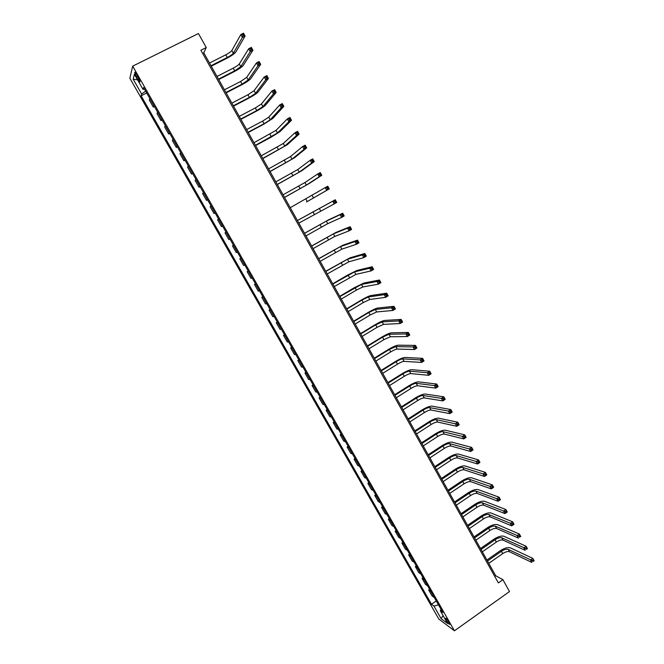 <?xml version="1.0" encoding="UTF-8"?>
<svg xmlns="http://www.w3.org/2000/svg" width="664" height="664" viewBox="0 0 664 664"><rect width="100%" height="100%" fill="white"/><g stroke="black" fill="none" stroke-linecap="round" stroke-linejoin="round"><path stroke-width="1" d="M448.988 622.334C447.013 619.197 445.818 617.869 445.403 618.342L446.241 620.292C448.208 623.413 449.404 624.749 449.827 624.276L448.988 622.334M129.87 78.227L438.821 619.039L454.442 630.8L132.684 66.143L129.87 78.227M206.255 47.534L200.885 50.223L498.365 582.909L502.905 579.697L495.701 575.729L203.782 52.805L206.255 47.534L198.436 33.524L132.684 66.143M136.419 76.875L137.822 79.348C139.224 81.672 139.98 82.419 140.096 81.589L136.933 74.849C135.531 72.525 134.775 71.77 134.667 72.608L136.419 76.875L137.722 76.227M145.64 91.142L141.639 94.031L141.108 95.807L431.492 604.273L436.24 600.953M141.639 94.031L133.182 79.215L134.394 74.277L143.009 89.374L144.437 89.034M441.012 609.311L440.29 610.673L442.846 612.532L143.565 87.499L143.009 89.374M440.29 610.673L447.594 623.479L441.12 618.649L433.932 606.049L431.492 604.273M502.905 579.697L509.512 591.558L454.442 630.8M202.644 53.377L203.782 52.805M494.738 576.402L495.701 575.729M141.108 95.807L146.694 92.985M149.823 98.488L149.3 100.056L153.309 107.095L154.413 106.53M434.322 597.575L432.123 596.031L428.67 589.981L429.616 589.325M427.641 585.856L425.483 584.386L422.013 578.311L422.968 577.655M420.934 574.103L418.818 572.692L415.34 566.591L416.286 565.944M414.212 562.292L412.12 560.956L408.634 554.838L409.588 554.183M407.455 550.448L405.405 549.178L401.903 543.036L402.857 542.388M400.674 538.554L398.666 537.35L395.146 531.183L396.109 530.536M393.868 526.61L391.893 525.481L388.365 519.289L389.328 518.65M387.037 514.625L385.103 513.571L381.559 507.354L382.53 506.715M380.181 502.598L378.281 501.611L374.728 495.377L375.699 494.738M373.301 490.522L371.433 489.609L367.864 483.351L368.844 482.711M366.387 478.404L364.569 477.557L360.984 471.274L361.963 470.643M359.448 466.236L357.672 465.464L354.07 459.156L355.057 458.525M352.484 454.018L350.741 453.321L347.131 446.988L348.119 446.357M345.496 441.759L343.794 441.137L340.175 434.779L341.163 434.148M338.482 429.45L336.822 428.902L333.179 422.52L334.175 421.897M331.436 417.092L329.817 416.618L326.165 410.211L327.161 409.588M324.372 404.691L322.787 404.293L319.118 397.861L320.123 397.246M317.267 392.233L315.732 391.918L312.047 385.46L313.059 384.846M310.146 379.733L308.644 379.493L304.95 373.01L305.963 372.396M302.991 367.192L301.531 367.026L297.829 360.519L298.841 359.905M295.812 354.593L294.393 354.501L290.674 347.977L291.695 347.363M288.599 341.943L287.23 341.935L283.495 335.378L284.516 334.772M281.362 329.253L280.034 329.319L276.282 322.737L277.311 322.131M274.099 316.504L272.813 316.653L269.044 310.046L270.074 309.449M266.803 303.705L265.558 303.938L261.782 297.306L262.819 296.708M259.483 290.865L258.279 291.172L254.486 284.516L255.524 283.918M252.129 277.967L250.975 278.357L247.166 271.676L248.212 271.078M244.75 265.019L243.638 265.492L239.812 258.786L240.866 258.196M237.347 252.021L236.276 252.577L232.433 245.846L233.479 245.24M229.902 238.965L228.881 239.613L229.935 239.023M228.881 239.613L225.021 232.848L226.026 232.159M222.432 225.868L221.461 226.598L222.515 226.009M221.461 226.598L217.584 219.809L218.539 219.037M214.937 212.712L214.007 213.526L215.07 212.945M214.007 213.526L210.123 206.712L211.028 205.857M207.409 199.507L206.521 200.412L207.591 199.831M206.521 200.412L202.62 193.564L203.483 192.618M199.856 186.252L199.009 187.24L200.088 186.659M199.009 187.24L195.091 180.367L195.913 179.33M192.261 172.939L191.473 174.01L192.552 173.437M191.473 174.01L187.538 167.112L188.302 165.992M184.642 159.567L183.903 160.738L184.982 160.165M183.903 160.738L179.952 153.807L180.674 152.604M176.998 146.155L176.3 147.4L177.388 146.835M176.3 147.4L172.333 140.453L173.005 139.149M169.312 132.675L168.664 134.02L169.76 133.456M168.664 134.02L164.689 127.04L165.311 125.654M161.601 119.155L161.003 120.582L162.099 120.018M161.003 120.582L157.011 113.577L157.584 112.1M153.865 105.568L153.309 107.095M240.899 258.263L239.812 258.786M248.294 271.236L247.166 271.676M255.665 284.159L254.486 284.516M263.002 297.032L261.782 297.306M270.314 309.856L269.044 310.046M277.593 322.629L276.282 322.737M284.839 335.345L283.495 335.378M292.069 348.019L290.674 347.977M299.265 360.643L297.829 360.519M306.428 373.218L304.95 373.01M313.566 385.743L312.047 385.46M320.679 398.217L319.118 397.861M327.767 410.651L326.165 410.211M334.822 423.026L333.179 422.52M341.852 435.36L340.175 434.779M348.857 447.652L347.131 446.988M355.838 459.886L354.07 459.156M362.785 472.079L360.984 471.274M369.707 484.222L367.864 483.351M376.604 496.323L374.728 495.377M383.477 508.375L381.559 507.354M390.316 520.385L388.365 519.289M397.138 532.345L395.146 531.183M403.928 544.264L401.903 543.036M410.701 556.141L408.634 554.838M417.44 567.969L415.34 566.591M424.155 579.747L422.013 578.311M430.853 591.491L428.67 589.981M433.932 606.049L438.472 604.862M137.556 79.813L133.182 79.215M441.12 618.649L443.062 615.545M211.003 65.736L227.279 57.486C230.425 55.817 232.441 54.398 233.338 53.22L242.401 37.4L240.833 34.553L243.522 33.2L245.091 36.047L235.894 51.925C234.541 53.693 231.52 55.817 226.814 58.307L211.26 66.192M209.5 63.047L225.793 54.805C228.939 53.145 230.956 51.717 231.844 50.53L240.833 34.553L242.385 34.511L243.016 35.648L244.095 35.109L243.464 33.964L242.385 34.511M244.095 35.109L245.091 36.047L242.401 37.4L243.016 35.648M243.464 33.964L243.522 33.2M218.481 79.132L234.691 70.84L240.775 66.649L250.22 51.593L248.66 48.754L251.341 47.401L252.901 50.232L243.314 65.346C241.937 67.039 238.899 69.131 234.209 71.621L218.713 79.555M216.987 76.46L233.213 68.168C236.351 66.5 238.376 65.105 239.289 63.968L248.66 48.754L250.228 48.729L250.851 49.866L251.922 49.319L251.299 48.181L250.228 48.729M251.922 49.319L252.901 50.232L250.22 51.593L250.851 49.866M251.299 48.181L251.341 47.401M225.926 92.479L242.078 84.137L248.178 80.012L258.014 65.728L256.462 62.906L259.126 61.536L260.686 64.358L250.71 78.709C249.291 80.327 246.244 82.386 241.571 84.884L226.142 92.86M224.44 89.814L240.6 81.481L246.701 77.348L256.462 62.906L258.03 62.897L258.653 64.026L259.724 63.478L259.101 62.35L258.03 62.897M259.724 63.478L260.686 64.358L258.014 65.728L258.653 64.026M259.101 62.35L259.126 61.536M233.354 105.775L249.432 97.392L255.557 93.334L265.774 79.805L264.222 76.991L266.887 75.613L268.43 78.427L258.08 92.014C256.628 93.566 253.565 95.591 248.909 98.098L233.537 106.107M231.869 103.119L247.962 94.745L254.08 90.669L264.222 76.991L265.808 76.999L266.422 78.128L267.492 77.572L266.87 76.451L265.808 76.999M267.492 77.572L268.43 78.427L265.774 79.805L266.422 78.128M266.87 76.451L266.887 75.613M240.742 119.014L256.76 110.589L262.902 106.597L273.502 93.815L271.958 91.018L274.606 89.64L276.149 92.437L265.417 105.269C263.923 106.755 260.861 108.747 256.221 111.253L240.907 119.312M239.264 116.374L255.3 107.95L261.433 103.949L271.958 91.018L273.543 91.043L274.166 92.163L275.22 91.615L274.606 90.495L273.543 91.043M275.22 91.615L276.149 92.437L273.502 93.815L274.166 92.163M274.606 90.495L274.606 89.64M248.104 132.202L264.064 123.736L270.223 119.81L281.196 107.775L279.66 104.995L282.3 103.601L283.835 106.381L272.73 118.482L263.5 124.359L248.245 132.46M246.634 129.571L262.604 121.114L268.762 117.171L279.66 104.995L281.254 105.036L281.868 106.149L282.922 105.593L282.308 104.48L281.254 105.036M282.922 105.593L283.835 106.381L281.196 107.775L281.868 106.149M282.308 104.48L282.3 103.601M255.441 145.341L277.51 132.966L288.865 121.678L287.329 118.906L289.961 117.503L291.488 120.275L280.009 131.63L270.746 137.415L255.557 145.557M253.98 142.718L276.058 130.343L287.329 118.906L288.931 118.964L289.546 120.076L290.591 119.512L289.977 118.408L288.931 118.964M290.591 119.512L291.488 120.275L288.865 121.678L289.546 120.076M289.977 118.408L289.961 117.503M262.745 158.43L284.773 146.08L296.493 135.522L294.974 132.758L297.588 131.356L299.107 134.12L287.255 144.735L262.844 158.605M261.284 155.816L283.32 143.457L294.974 132.758L296.576 132.833L297.181 133.945L298.227 133.381L297.621 132.277L296.576 132.833M298.227 133.381L299.107 134.12L296.493 135.522L297.181 133.945M297.621 132.277L297.588 131.356M270.024 171.47L292.002 159.136L304.095 149.309L302.577 146.561L305.183 145.142L306.693 147.898L294.484 157.783L270.099 171.594M268.571 168.863L290.558 156.53L302.577 146.561L304.187 146.653L304.793 147.757L305.838 147.192L305.232 146.088L304.187 146.653M305.838 147.192L306.693 147.898L304.095 149.309L304.793 147.757M305.232 146.088L305.183 145.142M277.27 184.451L299.207 172.142L311.665 163.045L310.154 160.298L312.744 158.879L314.255 161.618L301.68 170.789L277.32 184.542M275.826 181.861L297.771 169.544L310.154 160.298L311.773 160.414L312.379 161.51L313.416 160.937L312.81 159.841L311.773 160.414M313.416 160.937L314.255 161.618L311.665 163.045L312.379 161.51M312.81 159.841L312.744 158.879M284.491 197.382L306.386 185.098L319.201 176.715L317.699 173.985L320.28 172.557L321.783 175.288L308.843 183.737L284.524 197.44M283.055 194.801L304.95 182.517L317.699 173.985L319.318 174.117L319.923 175.205L320.961 174.632L320.355 173.545L319.318 174.117M320.961 174.632L321.783 175.288L319.201 176.715L319.923 175.205M320.355 173.545L320.28 172.557M306.577 201.947L326.713 190.336L325.211 187.613L327.784 186.177L329.278 188.9L306.577 201.947M290.251 207.699L325.211 187.613L326.837 187.763L327.443 188.85L328.472 188.277L327.867 187.182L326.837 187.763M328.472 188.277L329.278 188.9L326.713 190.336L327.443 188.85M327.867 187.182L327.784 186.177M298.85 223.104L334.191 203.898L332.697 201.192L335.254 199.748L297.406 220.523M297.422 220.539L332.697 201.192L334.332 201.35L334.93 202.437L335.951 201.856L335.353 200.777L334.332 201.35M335.353 200.777L335.254 199.748L336.748 202.454L334.191 203.898L334.93 202.437M336.748 202.454L335.951 201.856M305.988 235.886L327.75 223.668L341.636 217.41L340.151 214.713L342.699 213.26L328.763 219.734L304.527 233.28M304.56 233.338L326.339 221.112L340.151 214.713L341.786 214.887L342.383 215.966L343.404 215.385L342.807 214.306L341.786 214.887M342.807 214.306L342.699 213.26L344.184 215.958L341.636 217.41L342.383 215.966M344.184 215.958L343.404 215.385M313.101 248.626L334.822 236.425L349.056 230.856L347.571 228.175L350.111 226.714L335.826 232.491L311.623 245.987M311.673 246.078L333.411 233.877L347.571 228.175L349.214 228.366L349.812 229.445L350.824 228.856L350.235 227.785L349.214 228.366M350.235 227.785L350.111 226.714L351.588 229.404L349.056 230.856L349.812 229.445M351.588 229.404L350.824 228.856M320.181 261.309L341.86 249.141L356.443 244.261L354.966 241.58L357.498 240.119L342.865 245.207L318.687 258.645M318.762 258.777L340.449 246.601L354.966 241.58L356.618 241.796L357.207 242.866L358.22 242.277L357.63 241.206L356.618 241.796M357.63 241.206L357.498 240.119L358.967 242.792L356.443 244.261L357.207 242.866M358.967 242.792L358.22 242.277M327.236 273.95L348.874 261.799L363.797 257.599L362.328 254.934L364.843 253.465L349.87 257.873L325.725 271.252M325.825 271.427L347.471 259.267L362.328 254.934L363.988 255.167L364.569 256.229L365.582 255.64L364.993 254.578L363.988 255.167M364.993 254.578L364.843 253.465L366.312 256.13L363.797 257.599L364.569 256.229M366.312 256.13L365.582 255.64M334.266 286.541L355.854 274.406L371.126 270.895L369.665 268.239L372.172 266.762L356.85 270.489L347.297 275.261L332.739 283.81M332.855 284.026L354.46 271.891L369.665 268.239L371.325 268.48L371.906 269.542L372.911 268.953L372.33 267.891L371.325 268.48M372.33 267.891L372.172 266.762L373.633 269.418L371.126 270.895L371.906 269.542M373.633 269.418L372.911 268.953M341.263 299.082L356.41 290.085L362.818 286.972L378.422 284.134L376.969 281.486L379.459 280L363.806 283.055L354.219 287.744L339.727 296.327M339.868 296.576L361.423 284.466L376.969 281.486L378.629 281.743L379.219 282.806L380.215 282.208L379.634 281.146L378.629 281.743M379.634 281.146L379.459 280L380.92 282.648L378.422 284.134L379.219 282.806M380.92 282.648L380.215 282.208M348.235 311.574L363.332 302.543L369.748 299.489L385.693 297.314L384.24 294.683L386.722 293.189L370.736 295.571C368.761 296.053 365.557 297.588 361.125 300.169L346.683 308.793M346.849 309.075L361.946 300.053L368.362 296.991L384.24 294.683L385.908 294.957L386.489 296.011L387.486 295.414L386.904 294.359L385.908 294.957M386.904 294.359L386.722 293.189L388.174 295.82L385.693 297.314L386.489 296.011M388.174 295.82L387.486 295.414M355.182 324.015L370.221 314.952L376.654 311.956L392.93 310.445L391.486 307.822L393.959 306.328L377.642 308.038C375.633 308.461 372.421 309.972 367.997 312.553L353.621 321.21M353.796 321.534L368.844 312.478L375.276 309.466L391.486 307.822L393.163 308.113L393.744 309.158L394.731 308.561L394.15 307.507L393.163 308.113M394.15 307.507L393.959 306.328L395.404 308.943L392.93 310.445L393.744 309.158M395.404 308.943L394.731 308.561M362.104 336.416L377.077 327.31L383.535 324.372L400.143 323.526L398.699 320.911L401.164 319.409L384.514 320.463C382.481 320.828 379.26 322.297 374.853 324.887L360.527 333.585M360.726 333.942L375.708 324.845L382.157 321.891L398.699 320.911L400.384 321.21L400.956 322.264L401.944 321.658L401.371 320.612L400.384 321.21M401.371 320.612L401.164 319.409L402.6 322.015L400.143 323.526L400.956 322.264M402.6 322.015L401.944 321.658M369.001 348.766L383.916 339.628L390.39 336.748L407.322 336.548L405.887 333.95L408.343 332.44L391.362 332.838C389.295 333.137 386.066 334.59 381.675 337.179L367.408 345.911M367.624 346.301L382.555 337.171L389.021 334.274L405.887 333.95L407.58 334.266L408.152 335.303L409.132 334.706L408.559 333.66L407.58 334.266M408.559 333.66L408.343 332.44L409.771 335.038L407.322 336.548L408.152 335.303M409.771 335.038L409.132 334.706M375.874 361.075L390.731 351.895C393.652 350.16 395.819 349.214 397.213 349.073L414.477 349.521L413.049 346.932L415.49 345.413L398.184 345.172C396.093 345.404 392.856 346.824 388.473 349.422L374.255 358.186M374.496 358.618L389.37 349.447L395.852 346.608L413.049 346.932L414.743 347.264L415.315 348.301L416.295 347.695L415.722 346.658L414.743 347.264M415.722 346.658L415.49 345.413L416.917 348.002L414.477 349.521L415.315 348.301M416.917 348.002L416.295 347.695M382.713 373.334L397.512 364.121C400.433 362.378 402.6 361.457 404.019 361.349L421.598 362.444L420.179 359.863L422.611 358.344L404.982 357.456C402.857 357.63 399.612 359.017 395.246 361.623L381.086 370.412M381.343 370.885L396.159 361.681C399.081 359.938 401.247 359.008 402.658 358.9L420.179 359.863L421.872 360.212L422.445 361.249L423.416 360.635L422.852 359.606L421.872 360.212M422.852 359.606L422.611 358.344L424.03 360.925L421.598 362.444L422.445 361.249M424.03 360.925L423.416 360.635M389.527 385.543L404.276 376.297C407.181 374.554 409.356 373.649 410.792 373.583L428.695 375.318L427.276 372.745L429.699 371.217L411.755 369.69C409.605 369.806 406.351 371.168 401.994 373.774L387.892 382.605M388.166 383.103L402.923 373.865C405.837 372.122 408.011 371.217 409.439 371.143L427.276 372.745L428.986 373.11L429.55 374.139L430.521 373.525L429.957 372.496L428.986 373.11M429.957 372.496L429.699 371.217L431.119 373.791L428.695 375.318L429.55 374.139M431.119 373.791L430.521 373.525M396.325 397.711L411.008 388.423C413.913 386.68 416.087 385.792 417.54 385.767L435.758 388.133L434.347 385.577L436.763 384.041L418.503 381.883C416.32 381.933 413.058 383.269 408.717 385.875L394.665 394.74M394.964 395.279L409.663 386.008C412.568 384.257 414.743 383.369 416.195 383.336L434.347 385.577L436.057 385.95L436.621 386.979L437.593 386.365L437.028 385.336L436.057 385.95M437.028 385.336L436.763 384.041L438.174 386.597L435.758 388.133L436.621 386.979M438.174 386.597L437.593 386.365M403.089 409.829L417.714 400.508C420.611 398.765 422.794 397.894 424.271 397.91L442.805 400.907L441.394 398.358L443.801 396.815L425.226 394.026C423.009 394.018 419.739 395.321 415.415 397.935L401.421 406.833M401.737 407.406L416.378 398.101C419.274 396.35 421.457 395.478 422.926 395.487L441.394 398.358L443.112 398.749L443.676 399.769L444.639 399.147L444.075 398.126L443.112 398.749M444.075 398.126L443.801 396.815L445.204 399.363L442.805 400.907L443.676 399.769M445.204 399.363L444.639 399.147M409.829 421.906L424.404 412.551C427.284 410.8 429.475 409.954 430.969 410.012L449.81 413.622L448.416 411.082L450.806 409.539L431.924 406.127C429.683 406.061 426.404 407.339 422.088 409.954L408.144 418.884M408.484 419.49L423.068 410.144C425.956 408.393 428.139 407.547 429.633 407.596L448.416 411.082L450.134 411.489L450.69 412.51L451.653 411.887L451.097 410.867L450.134 411.489M451.097 410.867L450.806 409.539L452.209 412.078L449.81 413.622L450.69 412.51M452.209 412.078L451.653 411.887M416.544 433.932L431.06 424.545C433.932 422.794 436.132 421.964 437.642 422.055L456.799 426.296L455.404 423.765L457.786 422.213L438.589 418.179C436.323 418.054 433.036 419.299 428.736 421.922L414.842 430.886M415.199 431.525L429.732 422.155C432.604 420.395 434.804 419.565 436.314 419.648L457.131 424.18L457.687 425.201L458.641 424.578L458.085 423.557L457.131 424.18M458.085 423.557L457.786 422.213L459.181 424.736L456.799 426.296L457.687 425.201M459.181 424.736L458.641 424.578M423.234 445.917L437.692 436.497C440.564 434.737 442.764 433.932 444.291 434.065L463.754 438.912L462.368 436.389L464.742 434.837L445.237 430.189C442.938 430.006 439.643 431.226 435.36 433.849L421.524 442.846M421.897 443.519L436.373 434.107C439.236 432.355 441.435 431.542 442.963 431.666L464.094 436.829L464.651 437.833L465.605 437.211L465.049 436.198L464.094 436.829M465.049 436.198L464.742 434.837L466.128 437.352L463.754 438.912L464.651 437.833M466.128 437.352L465.605 437.211M429.899 457.853L444.307 448.399C447.162 446.64 449.37 445.851 450.922 446.025L470.685 451.478L469.299 448.972L471.664 447.403L451.86 442.149C449.536 441.909 446.233 443.104 441.958 445.735L428.172 454.765M428.57 455.471L442.988 446.025C445.843 444.266 448.051 443.469 449.594 443.635L471.033 449.42L471.589 450.424L472.536 449.802L471.979 448.789L471.033 449.42M471.979 448.789L471.664 447.403L473.05 449.918L470.685 451.478L471.589 450.424M473.05 449.918L472.536 449.802M436.538 469.747L450.889 460.268C453.736 458.5 455.952 457.728 457.521 457.936L477.59 464.003L476.212 461.505L478.57 459.928L458.459 454.068C456.102 453.769 452.79 454.94 448.532 457.571L434.796 466.634M435.211 467.373L449.578 457.894C452.425 456.135 454.632 455.355 456.201 455.562L477.947 461.961L478.503 462.966L479.441 462.335L478.893 461.331L477.947 461.961M478.893 461.331L478.57 459.928L479.939 462.426L477.59 464.003L478.503 462.966M479.939 462.426L479.441 462.335M443.154 481.599L457.454 472.079C460.293 470.319 462.509 469.556 464.094 469.813L484.463 476.47L483.093 473.98L485.434 472.403L465.032 465.945C462.642 465.589 459.33 466.734 455.081 469.365L441.402 478.462M441.834 479.234L456.143 469.722C458.982 467.954 461.198 467.199 462.783 467.439L484.836 474.461L485.384 475.457L486.322 474.826L485.774 473.83L484.836 474.461M485.774 473.83L485.434 472.403L486.812 474.893L484.463 476.47L485.384 475.457M486.812 474.893L486.322 474.826M449.744 493.41L463.987 483.857C466.817 482.089 469.041 481.35 470.643 481.641L491.31 488.895L489.941 486.413L492.281 484.836L471.573 477.773C469.166 477.366 465.846 478.478 461.604 481.118L447.976 490.239M448.432 491.053L462.684 481.508C465.514 479.74 467.738 478.993 469.34 479.275L491.692 486.903L492.24 487.899L493.178 487.26L492.63 486.272L491.692 486.903M492.63 486.272L492.281 484.836L493.651 487.31L491.31 488.895L492.24 487.899M493.651 487.31L493.178 487.26M456.309 505.171L470.502 495.585C473.324 493.817 475.548 493.095 477.175 493.418L498.133 501.27L496.772 498.797L499.104 497.211L478.097 489.559C475.665 489.094 472.328 490.181 468.103 492.829L454.533 501.976M454.998 502.822L469.199 493.244C472.029 491.476 474.245 490.746 475.872 491.069L498.523 499.303L499.071 500.291L500 499.652L499.452 498.664L498.523 499.303M499.452 498.664L499.104 497.211L500.457 499.677L498.133 501.27L499.071 500.291M500.457 499.677L500 499.652M462.858 516.891L476.984 507.271C479.806 505.503 482.031 504.798 483.674 505.163L504.93 513.596L503.569 511.131L505.893 509.537L484.596 501.303C482.139 500.781 478.794 501.843 474.586 504.491L461.057 513.679M461.546 514.55L475.69 504.939C478.512 503.171 480.736 502.457 482.379 502.814L505.329 511.654L505.868 512.633L506.798 512.002L506.259 511.014L505.329 511.654M506.259 511.014L505.893 509.537L507.246 512.002L504.93 513.596L505.868 512.633M507.246 512.002L506.798 512.002M469.373 528.569L483.45 518.916C486.264 517.148 488.496 516.459 490.156 516.858L511.695 525.871L510.342 523.423L512.658 521.821L491.078 513.006C488.588 512.425 485.235 513.463 481.035 516.111L467.564 525.332M468.07 526.237L482.164 516.592C484.969 514.816 487.202 514.127 488.862 514.525L512.11 523.954L512.649 524.933L513.571 524.294L513.031 523.315L512.11 523.954M513.031 523.315L512.658 521.821L514.002 524.269L511.695 525.871L512.649 524.933M514.002 524.269L513.571 524.294M475.864 540.197L489.891 530.519C492.696 528.743 494.929 528.071 496.614 528.511L518.443 538.106L517.09 535.665L519.397 534.055L497.527 524.66C495.012 524.029 491.659 525.041 487.467 527.697L474.046 536.935M474.569 537.873L488.604 528.204C491.41 526.428 493.651 525.755 495.319 526.187L518.858 536.205L519.397 537.184L520.319 536.537L519.779 535.566L518.858 536.205M519.779 535.566L519.397 534.055L520.742 536.495L519.397 537.184M520.742 536.495L520.319 536.537M482.338 551.792L496.315 542.081C499.104 540.297 501.345 539.649 503.038 540.122L525.158 550.29L523.813 547.858L526.112 546.248L503.951 536.28C501.411 535.591 498.05 536.57 493.875 539.234L480.504 548.505M481.043 549.477L495.029 539.774C497.826 537.989 500.067 537.334 501.76 537.798L525.589 548.414L526.12 549.385L527.042 548.738L526.502 547.767L525.589 548.414M526.502 547.767L526.112 546.248L527.448 548.68L526.12 549.385M488.787 563.338L502.706 553.593C505.487 551.817 507.736 551.178 509.454 551.693L531.847 562.425L530.511 560.001L532.794 558.382L510.359 547.85C507.786 547.103 504.424 548.066 500.258 550.73L486.936 560.026M487.5 561.03L501.428 551.294C504.217 549.518 506.458 548.879 508.167 549.377L532.287 560.574L532.818 561.545L533.74 560.889L533.2 559.926L532.287 560.574M533.2 559.926L532.794 558.382L534.13 560.806L532.818 561.545M139.075 78.717L137.822 79.348M225.793 54.805L227.279 57.486M231.844 50.53L233.338 53.22M233.213 68.168L234.691 70.84M239.289 63.968L240.775 66.649M240.6 81.481L242.078 84.137M246.701 77.348L248.178 80.012M247.962 94.745L249.432 97.392M254.08 90.669L255.557 93.334M255.3 107.95L256.76 110.589M261.433 103.949L262.902 106.597M262.604 121.114L264.064 123.736M268.762 117.171L270.223 119.81M269.883 134.219L271.327 136.834M276.058 130.343L277.51 132.966M277.129 147.275L278.573 149.873M283.32 143.457L284.773 146.08M284.35 160.273L285.786 162.871M290.558 156.53L292.002 159.136M291.537 173.229L292.973 175.811M297.771 169.544L299.207 172.142M298.7 186.136L300.128 188.709M304.95 182.517L306.386 185.098M305.838 198.984L307.258 201.549M312.105 195.432L313.532 198.005M312.943 211.791L314.363 214.347M319.235 208.297L320.662 210.862M320.023 224.548L321.442 227.088M326.339 221.112L327.75 223.668M327.078 237.256L328.489 239.787M333.411 233.877L334.822 236.425M334.108 249.913L335.511 252.436M340.449 246.601L341.86 249.141M341.105 262.521L342.508 265.036M347.471 259.267L348.874 261.799M348.077 275.079L349.471 277.585M354.46 271.891L355.854 274.406M355.024 287.595L356.41 290.085M361.423 284.466L362.818 286.972M361.946 300.053L363.332 302.543M368.362 296.991L369.748 299.489M368.844 312.478L370.221 314.952M375.276 309.466L376.654 311.956M375.708 324.845L377.077 327.31M382.157 321.891L383.535 324.372M382.555 337.171L383.916 339.628M389.021 334.274L390.39 336.748M389.37 349.447L390.731 351.895M395.852 346.608L397.213 349.073M396.159 361.681L397.512 364.121M402.658 358.9L404.019 361.349M402.923 373.865L404.276 376.297M409.439 371.143L410.792 373.583M409.663 386.008L411.008 388.423M416.195 383.336L417.54 385.767M416.378 398.101L417.714 400.508M422.926 395.487L424.271 397.91M423.068 410.144L424.404 412.551M429.633 407.596L430.969 410.012M429.732 422.155L431.06 424.545M436.314 419.648L437.642 422.055M436.373 434.107L437.692 436.497M442.963 431.666L444.291 434.065M442.988 446.025L444.307 448.399M449.594 443.635L450.922 446.025M449.578 457.894L450.889 460.268M456.201 455.562L457.521 457.936M456.143 469.722L457.454 472.079M462.783 467.439L464.094 469.813M462.684 481.508L463.987 483.857M469.34 479.275L470.643 481.641M469.199 493.244L470.502 495.585M475.872 491.069L477.175 493.418M475.69 504.939L476.984 507.271M482.379 502.814L483.674 505.163M482.164 516.592L483.45 518.916M488.862 514.525L490.156 516.858M488.604 528.204L489.891 530.519M495.319 526.187L496.614 528.511M495.029 539.774L496.315 542.081M501.76 537.798L503.038 540.122M501.428 551.294L502.706 553.593M508.167 549.377L509.454 551.693M135.141 72.368L134.667 72.608"/></g></svg>
